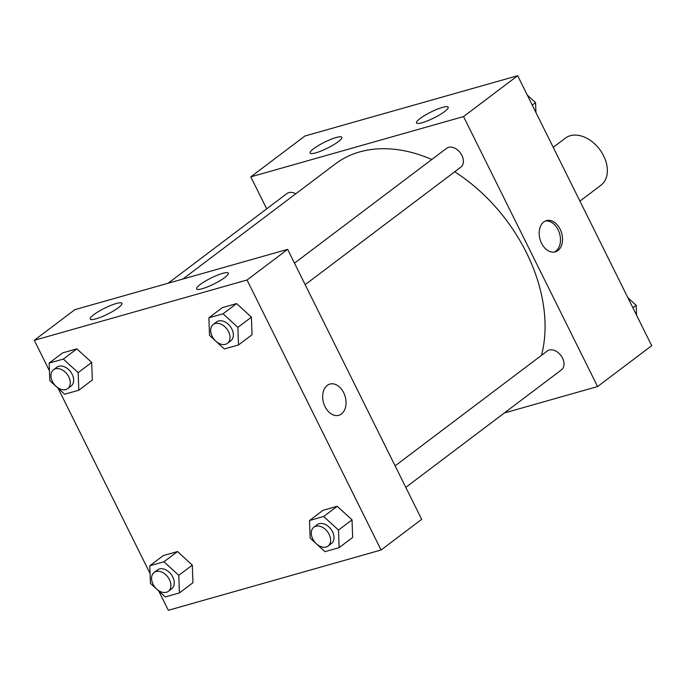 <?xml version="1.0" encoding="UTF-8"?>
<svg xmlns="http://www.w3.org/2000/svg" width="686" height="686" viewBox="0 0 686 686"><rect width="100%" height="100%" fill="white"/><g stroke="black" fill="none" stroke-linecap="round" stroke-linejoin="round"><path stroke-width="1.03" d="M579.927 201.109L600.962 185.237A29.507 20.529 -127 0 0 603.637 155.885A29.507 20.529 -127 0 0 565.401 138.135L553.225 147.327M266.683 208.844L250.802 176.859L304.927 136L517.673 75.709L651.7 345.701L597.575 386.561L504.33 412.989M543.766 221.964A16.232 11.25 -105.8 0 1 546.433 220.626A16.232 11.25 -105.8 0 1 561.68 233.171A16.232 11.25 -105.8 0 1 555.283 251.856A16.232 11.25 -105.8 0 1 540.705 241.335A16.232 11.25 -105.8 0 1 543.766 221.964M250.802 176.859L463.547 116.569L517.673 75.709M463.547 116.569L597.575 386.561M554.228 252.079A16.232 11.25 74.2 0 0 559.622 233.755A16.232 11.25 74.2 0 0 545.421 220.995M315.826 152.849A17.707 3.319 153.6 0 1 310.123 153.055A17.707 3.319 153.6 0 1 324.504 142.216A17.707 3.319 153.6 0 1 341.834 137.311A17.707 3.319 153.6 0 1 333.422 144.909A17.707 3.319 153.6 0 1 315.826 152.849M422.199 122.7A17.707 3.319 153.6 0 1 416.496 122.914A17.707 3.319 153.6 0 1 430.877 112.067A17.707 3.319 153.6 0 1 448.207 107.17A17.707 3.319 153.6 0 1 439.795 114.768A17.707 3.319 153.6 0 1 422.199 122.7M405.786 487.377L561.474 369.848A11.799 8.215 -127 0 0 560.916 355.485A11.799 8.215 -127 0 0 547.248 351.009L395.11 465.863M295.786 193.795A11.799 8.215 -127 0 0 286.902 193.572L168.139 283.224M305.167 284.673L460.846 167.144A11.799 8.215 -127 0 0 461.918 155.405A11.799 8.215 -127 0 0 446.629 148.305L294.491 263.158M541.486 355.365A147.533 102.651 -127 0 0 526.471 252.722A147.533 102.651 -127 0 0 454.715 171.774M431.803 159.495A147.533 102.651 -127 0 0 335.3 163.963L182.828 279.065M287.64 249.361L74.894 309.652L34.3 340.299L247.046 280.008L287.64 249.361L421.667 519.353L381.073 550L168.327 610.291L158.732 590.963M93.819 314.66A17.707 3.319 153.6 0 1 110.78 305.424A17.707 3.319 153.6 0 1 121.945 303.306A17.707 3.319 153.6 0 1 113.533 310.904A17.707 3.319 153.6 0 1 95.946 318.844A17.707 3.319 153.6 0 1 90.235 319.05A17.707 3.319 153.6 0 1 93.819 314.66M224.734 277.556A17.707 3.319 153.6 0 1 202.319 288.695A17.707 3.319 153.6 0 1 196.608 288.909A17.707 3.319 153.6 0 1 210.988 278.062A17.707 3.319 153.6 0 1 228.318 273.165A17.707 3.319 153.6 0 1 224.734 277.556M337.212 506.285L323.037 510.298L337.212 506.285L352.029 519.851L337.212 506.285L323.681 516.498L338.498 530.064L339.141 547.651L324.975 551.673L310.158 538.098L309.506 520.511L323.681 516.498M352.673 537.438L352.029 519.851L352.673 537.438L339.141 547.651M177.494 551.553L163.319 555.566L177.494 551.553L192.312 565.118L177.494 551.553L163.963 561.765L178.78 575.331L179.423 592.918L165.249 596.931L150.431 583.366L149.788 565.779L163.963 561.765M192.955 582.706L192.312 565.118L192.955 582.706L179.423 592.918M76.866 348.848L62.692 352.861L76.866 348.848L91.684 362.414L76.866 348.848L63.335 359.061L78.153 372.627L78.804 390.214L64.63 394.227L49.812 380.661L49.16 363.074L63.335 359.061M92.336 380.001L91.684 362.414L92.336 380.001L78.804 390.214M247.046 280.008L381.073 550M150.071 573.513L58.113 388.259M49.443 370.809L34.3 340.299M251.41 317.146L236.593 303.581L222.418 307.594L236.593 303.581L251.41 317.146L252.054 334.734L251.41 317.146L237.879 327.359L238.522 344.947L224.348 348.968L209.53 335.394L208.887 317.807L223.061 313.794L237.879 327.359M325.053 406.704A16.232 11.25 -105.8 0 1 329.932 384.066A16.232 11.25 -105.8 0 1 345.178 396.611A16.232 11.25 -105.8 0 1 338.781 415.296A16.232 11.25 -105.8 0 1 325.053 406.704M338.781 415.296A16.232 11.25 74.2 0 0 345.178 396.611A16.232 11.25 74.2 0 0 329.932 384.066M328.054 546.056L331.441 543.501A11.799 8.215 -127 0 0 332.513 531.761A11.799 8.215 -127 0 0 317.215 524.661L313.836 527.217A11.799 8.215 -127 0 0 314.394 541.588A11.799 8.215 -127 0 0 328.054 546.056A11.799 8.215 -127 0 0 329.126 534.317A11.799 8.215 -127 0 0 313.836 527.217M309.506 520.511L323.037 510.298M338.498 530.064L352.029 519.851M168.336 591.323L171.714 588.768A11.799 8.215 -127 0 0 172.786 577.029A11.799 8.215 -127 0 0 157.497 569.929L154.11 572.484A11.799 8.215 -127 0 0 154.667 586.847A11.799 8.215 -127 0 0 168.336 591.323A11.799 8.215 -127 0 0 169.408 579.584A11.799 8.215 -127 0 0 154.11 572.484M149.788 565.779L163.319 555.566M178.78 575.331L192.312 565.118M227.435 343.352L230.813 340.796A11.799 8.215 -127 0 0 231.885 329.057A11.799 8.215 -127 0 0 216.596 321.957L213.209 324.512A11.799 8.215 -127 0 0 213.766 338.884A11.799 8.215 -127 0 0 227.435 343.352A11.799 8.215 -127 0 0 228.507 331.612A11.799 8.215 -127 0 0 213.209 324.512M208.887 317.807L222.418 307.594M223.061 313.794L236.593 303.581M238.522 344.947L252.054 334.734M67.708 388.619L71.095 386.064A11.799 8.215 -127 0 0 72.167 374.324A11.799 8.215 -127 0 0 56.869 367.224L53.491 369.78A11.799 8.215 -127 0 0 54.048 384.143A11.799 8.215 -127 0 0 67.708 388.619A11.799 8.215 -127 0 0 68.78 376.88A11.799 8.215 -127 0 0 53.491 369.78M49.16 363.074L62.692 352.861M78.153 372.627L91.684 362.414M627.887 297.741L636.188 305.339L636.557 315.191M632.895 307.825L636.188 305.339M527.268 95.037L535.569 102.634L535.929 112.487M532.276 105.121L535.569 102.634"/></g></svg>
